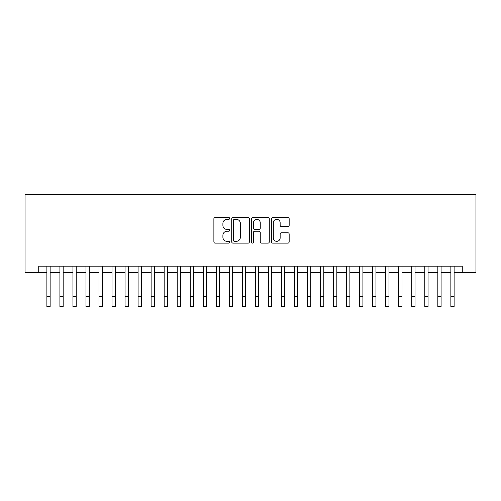 <?xml version="1.0" encoding="UTF-8"?>
<svg xmlns="http://www.w3.org/2000/svg" width="501" height="501" viewBox="0 0 501 501"><rect width="100%" height="100%" fill="white"/><g stroke="black" fill="none" stroke-linecap="round" stroke-linejoin="round"><path stroke-width="0.75" d="M229.652 218.436A0.896 0.896 0 0 0 228.757 217.54L215.161 217.54A1.278 1.278 0 0 0 213.883 218.818L213.883 241.845A1.278 1.278 0 0 0 215.161 243.123L228.757 243.123A0.896 0.896 0 0 0 229.652 242.227A0.896 0.896 0 0 0 228.757 241.332L226.997 241.332A4.096 4.096 0 0 1 222.901 237.242L222.901 235.32A4.096 4.096 0 0 1 226.997 231.23L228.757 231.23A0.896 0.896 0 0 0 229.652 230.335A0.896 0.896 0 0 0 228.757 229.439L226.997 229.439A4.096 4.096 0 0 1 222.901 225.344L222.901 223.427A4.096 4.096 0 0 1 226.997 219.332L228.757 219.332A0.896 0.896 0 0 0 229.652 218.436M287.881 226.558A1.278 1.278 0 0 0 289.165 225.281L289.165 218.818A1.278 1.278 0 0 0 287.881 217.54L272.788 217.54A1.278 1.278 0 0 0 271.511 218.818L271.511 241.845A1.278 1.278 0 0 0 272.788 243.123L287.881 243.123A1.278 1.278 0 0 0 289.165 241.845L289.165 234.042A1.278 1.278 0 0 0 287.881 232.765L281.424 232.765A1.278 1.278 0 0 0 280.147 234.042L280.147 237.912A3.419 3.419 0 0 1 276.721 241.332A3.419 3.419 0 0 1 273.302 237.912L273.302 222.757A3.419 3.419 0 0 1 276.721 219.332A3.419 3.419 0 0 1 280.147 222.757L280.147 225.281A1.278 1.278 0 0 0 281.424 226.558L287.881 226.558M38.734 272.688L38.734 266.169L462.266 266.169L462.266 272.688L475.95 272.688L475.95 194.494L25.05 194.494L25.05 272.688L46.881 272.688M249.379 218.818A1.278 1.278 0 0 0 248.101 217.54L233.009 217.54A1.278 1.278 0 0 0 231.731 218.818L231.731 241.845A1.278 1.278 0 0 0 233.009 243.123L248.101 243.123A1.278 1.278 0 0 0 249.379 241.845L249.379 218.818M252.899 217.54L267.991 217.54A1.278 1.278 0 0 1 269.269 218.818L269.269 241.845A1.278 1.278 0 0 1 267.991 243.123L261.535 243.123A1.278 1.278 0 0 1 260.251 241.845L260.251 232.508A1.278 1.278 0 0 0 258.973 231.23L254.69 231.23A1.278 1.278 0 0 0 253.412 232.508L253.412 242.227A0.896 0.896 0 0 1 252.517 243.123A0.896 0.896 0 0 1 251.621 242.227L251.621 218.818A1.278 1.278 0 0 1 252.899 217.54M50.138 272.688L59.907 272.688M63.17 272.688L72.939 272.688M76.202 272.688L85.972 272.688M89.234 272.688L99.004 272.688M102.26 272.688L112.036 272.688M115.293 272.688L125.068 272.688M128.325 272.688L138.101 272.688M141.357 272.688L151.133 272.688M154.389 272.688L164.165 272.688M167.422 272.688L177.197 272.688M180.454 272.688L190.23 272.688M193.486 272.688L203.262 272.688M206.518 272.688L216.294 272.688M219.551 272.688L229.32 272.688M232.583 272.688L242.352 272.688M245.615 272.688L255.385 272.688M258.648 272.688L268.417 272.688M271.68 272.688L281.449 272.688M284.706 272.688L294.482 272.688M297.738 272.688L307.514 272.688M310.77 272.688L320.546 272.688M323.803 272.688L333.578 272.688M336.835 272.688L346.611 272.688M349.867 272.688L359.643 272.688M362.899 272.688L372.675 272.688M375.932 272.688L385.707 272.688M388.964 272.688L398.74 272.688M401.996 272.688L411.766 272.688M415.028 272.688L424.798 272.688M428.061 272.688L437.83 272.688M441.093 272.688L450.862 272.688M454.119 272.688L462.266 272.688M234.412 219.332A0.896 0.896 0 0 0 233.516 220.227L233.516 240.436A0.896 0.896 0 0 0 234.412 241.332L236.272 241.332A4.096 4.096 0 0 0 240.361 237.242L240.361 223.427A4.096 4.096 0 0 0 236.272 219.332L234.412 219.332M260.251 222.82A3.419 3.419 0 0 0 256.831 219.394A3.419 3.419 0 0 0 253.412 222.82L253.412 228.162A1.278 1.278 0 0 0 254.69 229.439L258.973 229.439A1.278 1.278 0 0 0 260.251 228.162L260.251 222.82M46.881 296.73L50.138 296.73L50.138 306.506L46.881 306.506L46.881 266.169M50.138 296.73L50.138 266.169M59.907 306.506L63.17 306.506L59.907 306.506L59.907 266.169M63.17 306.506L63.17 266.169M72.939 306.506L76.202 306.506L72.939 306.506L72.939 266.169M76.202 306.506L76.202 266.169M85.972 306.506L89.234 306.506L85.972 306.506L85.972 266.169M89.234 306.506L89.234 266.169M99.004 306.506L102.26 306.506L99.004 306.506L99.004 266.169M102.26 306.506L102.26 266.169M112.036 306.506L115.293 306.506L112.036 306.506L112.036 266.169M115.293 306.506L115.293 266.169M125.068 306.506L128.325 306.506L125.068 306.506L125.068 266.169M128.325 306.506L128.325 266.169M138.101 306.506L141.357 306.506L138.101 306.506L138.101 266.169M141.357 306.506L141.357 266.169M151.133 306.506L154.389 306.506L151.133 306.506L151.133 266.169M154.389 306.506L154.389 266.169M164.165 306.506L167.422 306.506L164.165 306.506L164.165 266.169M167.422 306.506L167.422 266.169M177.197 306.506L180.454 306.506L177.197 306.506L177.197 266.169M180.454 306.506L180.454 266.169M190.23 306.506L193.486 306.506L190.23 306.506L190.23 266.169M193.486 306.506L193.486 266.169M203.262 306.506L206.518 306.506L203.262 306.506L203.262 266.169M206.518 306.506L206.518 266.169M216.294 306.506L219.551 306.506L216.294 306.506L216.294 266.169M219.551 306.506L219.551 266.169M229.32 306.506L232.583 306.506L229.32 306.506L229.32 266.169M232.583 306.506L232.583 266.169M242.352 306.506L245.615 306.506L242.352 306.506L242.352 266.169M245.615 306.506L245.615 266.169M255.385 306.506L258.648 306.506L255.385 306.506L255.385 266.169M258.648 306.506L258.648 266.169M268.417 306.506L271.68 306.506L268.417 306.506L268.417 266.169M271.68 306.506L271.68 266.169M281.449 306.506L284.706 306.506L281.449 306.506L281.449 266.169M284.706 306.506L284.706 266.169M294.482 306.506L297.738 306.506L294.482 306.506L294.482 266.169M297.738 306.506L297.738 266.169M307.514 306.506L310.77 306.506L307.514 306.506L307.514 266.169M310.77 306.506L310.77 266.169M320.546 306.506L323.803 306.506L320.546 306.506L320.546 266.169M323.803 306.506L323.803 266.169M333.578 306.506L336.835 306.506L333.578 306.506L333.578 266.169M336.835 306.506L336.835 266.169M346.611 306.506L349.867 306.506L346.611 306.506L346.611 266.169M349.867 306.506L349.867 266.169M359.643 306.506L362.899 306.506L359.643 306.506L359.643 266.169M362.899 306.506L362.899 266.169M372.675 306.506L375.932 306.506L372.675 306.506L372.675 266.169M375.932 306.506L375.932 266.169M385.707 306.506L388.964 306.506L385.707 306.506L385.707 266.169M388.964 306.506L388.964 266.169M398.74 306.506L401.996 306.506L398.74 306.506L398.74 266.169M401.996 306.506L401.996 266.169M411.766 306.506L415.028 306.506L411.766 306.506L411.766 266.169M415.028 306.506L415.028 266.169M424.798 306.506L428.061 306.506L424.798 306.506L424.798 266.169M428.061 306.506L428.061 266.169M437.83 306.506L441.093 306.506L437.83 306.506L437.83 266.169M441.093 306.506L441.093 266.169M450.862 306.506L454.119 306.506L450.862 306.506L450.862 266.169M454.119 306.506L454.119 266.169M59.907 296.73L63.17 296.73M72.939 296.73L76.202 296.73M85.972 296.73L89.234 296.73M99.004 296.73L102.26 296.73M112.036 296.73L115.293 296.73M125.068 296.73L128.325 296.73M138.101 296.73L141.357 296.73M151.133 296.73L154.389 296.73M164.165 296.73L167.422 296.73M177.197 296.73L180.454 296.73M190.23 296.73L193.486 296.73M203.262 296.73L206.518 296.73M216.294 296.73L219.551 296.73M229.32 296.73L232.583 296.73M242.352 296.73L245.615 296.73M255.385 296.73L258.648 296.73M268.417 296.73L271.68 296.73M281.449 296.73L284.706 296.73M294.482 296.73L297.738 296.73M307.514 296.73L310.77 296.73M320.546 296.73L323.803 296.73M333.578 296.73L336.835 296.73M346.611 296.73L349.867 296.73M359.643 296.73L362.899 296.73M372.675 296.73L375.932 296.73M385.707 296.73L388.964 296.73M398.74 296.73L401.996 296.73M411.766 296.73L415.028 296.73M424.798 296.73L428.061 296.73M437.83 296.73L441.093 296.73M450.862 296.73L454.119 296.73"/></g></svg>
